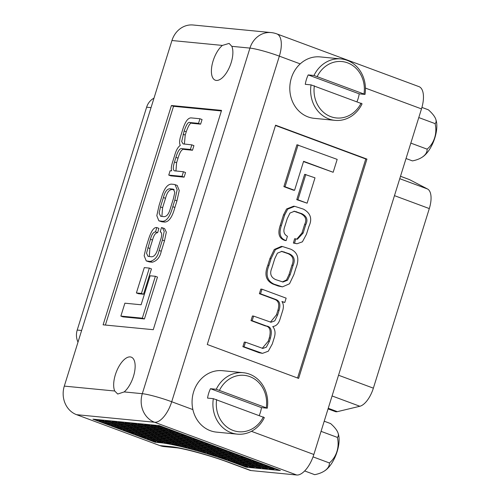 <?xml version="1.0" encoding="UTF-8"?>
<svg xmlns="http://www.w3.org/2000/svg" width="500" height="500" viewBox="0 0 500 500"><rect width="100%" height="100%" fill="white"/><g stroke="black" fill="none" stroke-linecap="round" stroke-linejoin="round"><path stroke-width="0.75" d="M231.812 46.331L229.112 43.412L222.375 45.419L171.944 40.519L64.3 386.112L114.731 391.006A19.65 8.831 110.4 0 1 115.375 374.688A19.65 8.831 110.4 0 1 131.244 357.144A19.65 8.831 110.4 0 1 133.438 376.438A19.65 8.831 110.4 0 1 124.169 391.925L142.306 393.688L249.944 48.094L231.812 46.331A19.65 8.831 110.4 0 1 231.169 62.656A19.65 8.831 110.4 0 1 215.3 80.2A19.65 8.831 110.4 0 1 213.106 60.906A19.65 8.831 110.4 0 1 222.375 45.419M261.981 289.194L260.544 293.812L275.706 299.438C279.688 300.837 280.812 304.469 279.075 310.331L277.638 314.95L274.769 320.856L271.031 322.25L253.606 316.1L252.169 320.712L266.469 326.025C271.031 326.587 272.356 330.594 270.444 338.044L269.425 341.319L266.312 347.188L262.844 348.431L245.475 342.2L244.037 346.812L262.5 353.363L268.306 351.2L272.3 343.944L274.044 338.356C275.712 333.525 275.281 329.594 272.75 326.556C276.219 326.075 278.625 323.675 279.962 319.344L282.288 311.887C283.844 307.55 283.719 304.088 281.925 301.506L284.806 302.45L286.144 298.156L261.981 289.194L260.825 289.081L259.387 293.7L274.544 299.325C278.531 300.725 279.656 304.356 277.919 310.219L276.475 314.837L270.431 322.163M282.094 301.762L284.806 302.45M245.475 342.2L244.319 342.088L242.881 346.7L259.075 352.713L262.5 353.363M253.606 316.1L252.444 315.988L251.006 320.6L265.312 325.913C269.875 326.475 271.2 330.481 269.288 337.931L268.263 341.206L262.25 348.344M333.162 172.275L337.175 159.381L296.925 144.762L283.881 186.65L293.412 190.181L294.569 190.294L303.6 161.306L333.162 172.275L303.512 161.588M297.562 378.006L365.781 158.981L275.494 125.475M304.662 174.319L296.769 199.662L307.113 203.188L315.006 177.838L304.662 174.319M282.488 246.519L281.331 246.406L274.262 249.488L269.881 258.656L267.825 265.262C264.175 274.419 265.875 280.681 272.913 284.044L278.212 286.012L282.444 286.869L289.513 283.788L293.894 274.619L295.95 268.012C299.6 258.85 297.9 252.587 290.863 249.231L282.488 246.519L275.425 249.6L271.038 258.769L268.981 265.375C265.338 274.531 267.031 280.794 274.069 284.156L282.444 286.869M294.731 206.331L293.575 206.219L286.581 208.981L283.512 214.881L280.269 225.3C277.45 233.519 279.031 238.581 285 240.475L286.156 240.588L287.4 236.256C283.894 234.419 283.025 231.163 284.794 226.481L287.219 218.694L289.956 213.062L294.462 211.25L301.825 213.694C306.831 216.262 308.15 219.881 305.788 224.569L303.144 233.05L297.419 239.231L294.637 238.719L293.387 243.05L297.013 243.756L302.4 241.825L306.475 234.231L308.881 226.5C312.494 218.95 310.669 213.156 303.406 209.125L294.731 206.331L287.738 209.094L284.669 214.994L281.425 225.413C278.612 233.631 280.188 238.694 286.156 240.588M293.9 211.225L300.669 213.581C305.675 216.15 306.994 219.769 304.631 224.456L301.988 232.938L296.825 239.137M175.125 170.95C172.931 170.806 172.719 167.819 174.494 161.981L175.931 157.363C177.931 150.669 180.075 147.775 182.356 148.688L190.387 149.469L191.825 144.85L183.069 143.9L181.694 141.519L184.144 130.994C186.438 124.419 188.35 121.6 189.887 122.531L198.512 123.369L199.95 118.75L191.062 117.888C187.938 117.881 185.175 121.725 182.756 129.419L181.019 135.006C179.412 139.887 179.175 143.35 180.3 145.394C178.175 146.819 176.438 149.694 175.094 154.019L172.775 161.481C171.3 165.875 170.938 168.994 171.681 170.837L170.087 170.794L168.75 175.087L170.856 175.869L184.112 177.156L185.556 172.537L183.444 171.756L174.606 170.831M184.375 144.131L185.231 135.05L186.25 131.775C188.544 125.206 190.456 122.381 191.994 123.312L200.625 124.15L202.062 119.537L199.95 118.75M175.944 171.025L176.6 162.763L178.038 158.144C180.037 151.45 182.181 148.556 184.462 149.469L192.494 150.25L193.931 145.638L191.825 144.85M144.438 318.956L157.481 277.069L155.369 276.288L150.144 275.781L141.113 304.769L124.887 303.194L120.869 316.094L142.325 318.175L144.438 318.956L122.981 316.875L120.869 316.094M221.381 110.95L173.531 106.3L105.394 325.05M143.55 294.225L151.45 268.881L149.338 268.094L144.294 267.606L136.4 292.95L141.444 293.444L143.55 294.225L138.512 293.738L136.4 292.95M158.863 220.819L161.881 221.8L164.794 222.087C168.981 221.8 172.344 216.925 174.887 207.463L176.95 200.856L179.25 190.55L177.188 185.387L174.175 184.406L171.262 184.125C167.075 184.412 163.713 189.281 161.163 198.75L159.106 205.35L156.806 215.656L158.863 220.819L162.681 221.3C166.869 221.019 170.238 216.144 172.781 206.681L174.838 200.075L177.144 189.769L175.081 184.606M160.606 231.944L160.2 231.856C162.056 232.531 162.162 235.256 160.525 240.019L158.1 247.806C156.525 253.738 154.344 256.737 151.55 256.794L147.994 256.356L146.537 253.212L150.419 239.262C151.738 234.387 153.438 231.931 155.525 231.894L156.812 227.6C154.006 227.013 151.263 230.856 148.588 239.137L146.175 246.869L144.15 255.738L146.256 260.919L149.356 261.919L152.325 262.206C157.062 260.85 160.037 257.194 161.256 251.238L164.5 240.819L166.331 232.125L164.525 228.538L161.488 227.556L160.2 231.856L160.95 232.131M149.269 256.575L149.887 248.525L152.531 240.044C153.85 235.169 155.55 232.719 157.637 232.681L158.925 228.381L156.812 227.6M300.2 63.888L279.35 56.15A22.669 10.194 -69.6 0 0 276.819 33.888L418.956 86.631A22.669 10.194 110.4 0 1 421.488 108.9L313.85 454.487A22.669 10.194 110.4 0 1 296.725 475L154.588 422.256L76.581 414.681L159.869 445.588L171.331 446.7A22.669 20.106 95.5 0 0 175.844 447.738L164.381 446.625A22.669 20.106 -84.5 0 1 159.869 445.588M296.725 475L251.019 470.562A22.669 10.194 110.4 0 1 249.838 470.294L228.956 462.544A22.669 10.194 -69.6 0 0 230.138 462.812A45.344 4.781 -162.7 0 0 171.331 446.7M159.344 425.606L280.387 470.525L246.256 467.206L238.9 464.494A57.938 6.106 -162.7 0 0 236.062 463.425L235.925 463.375A57.938 6.106 -162.7 0 0 160.781 442.781L160.706 442.775A57.938 6.106 -162.7 0 0 159.213 442.656L155.113 442.231L92.919 419.156L159.344 425.606M164.338 442.612L165.819 443.019A60.456 6.375 -162.7 0 1 170.375 443.881L169.25 443.088L162.319 441.194L164.338 442.612M171.556 443.725L172.375 444.294A60.456 6.375 -162.7 0 1 178.581 445.688L171.644 443.456M208.525 453.85L208.588 453.894A60.456 6.375 -162.7 0 1 216.225 456.294L208.606 453.587M217.763 456.381L218.844 457.144A60.456 6.375 -162.7 0 1 225.569 459.394L226.713 459.706L224.694 458.281L217.844 456.119M163.05 441.712L162.8 442.525A60.456 6.375 -162.7 0 0 158.669 442L157.688 441.906L155.769 440.556L162.7 442.456L162.95 441.637M110.131 424.288L109.869 425.125L108.419 424.106L103.513 422.475M109.869 425.125L103.431 422.738M122.062 428.713L121.8 429.556L120.35 428.531L115.444 426.9M121.8 429.556L115.363 427.169M134 433.144L133.737 433.988L132.281 432.962L127.381 431.331M133.737 433.988L127.3 431.594M145.931 437.569L145.669 438.413L144.219 437.388L139.312 435.756M145.669 438.413L139.231 436.025M156.094 440.788L155.8 441.725L154.156 441.562L151.25 440.188M155.8 441.725L151.163 440.45M152.963 424.988L152.787 425.55L157.444 426.825L156.088 425.869L156.263 425.306M152.787 425.55L156.088 425.869M146.419 424.35L146.244 424.913L150.894 426.188L149.537 425.231L149.713 424.675M146.244 424.913L149.537 425.231M139.869 423.719L139.694 424.275L144.344 425.55L142.988 424.594L143.162 424.038M139.694 424.275L142.988 424.594M133.319 423.081L133.144 423.644L137.794 424.913L136.438 423.963L136.613 423.4M133.144 423.644L136.438 423.963M126.769 422.444L126.594 423.006L131.244 424.281L129.894 423.325L130.069 422.762M126.594 423.006L129.894 423.325M120.219 421.806L120.044 422.369L124.7 423.644L123.344 422.688L123.519 422.125M120.044 422.369L123.344 422.688M113.669 421.169L113.5 421.731L118.15 423.006L116.794 422.05L116.969 421.494M113.5 421.731L116.794 422.05M107.125 420.538L106.95 421.094L111.6 422.369L110.244 421.419L110.419 420.856M106.95 421.094L110.244 421.419M100.575 419.9L100.4 420.462L105.05 421.737L103.694 420.781L103.869 420.219M100.4 420.462L103.694 420.781M98.256 419.675L97.938 420.7L96.188 420.05L97.144 420.144L97.319 419.581M97.938 420.7L97.144 420.144M263.094 464.106L264.462 465.412L269.538 466.494M263.006 464.394L269.444 466.781M251.163 459.681L252.525 460.988L257.6 462.069M251.075 459.963L257.512 462.35M239.231 455.25L240.594 456.556L245.669 457.638M239.144 455.538L245.581 457.925M227.294 450.825L228.663 452.131L233.738 453.212M227.206 451.106L233.644 453.494M215.362 446.394L216.725 447.7L221.8 448.781M215.275 446.681L221.713 449.069M203.431 441.969L204.794 443.275L209.869 444.356M203.344 442.25L209.781 444.637M191.494 437.537L192.862 438.844L197.938 439.925M191.406 437.825L197.844 440.213M179.562 433.113L180.925 434.419L186 435.5M179.475 433.394L185.912 435.781M167.631 428.681L168.994 429.988L174.069 431.069M167.544 428.963L173.981 431.356M159.5 425.662L159.338 426.188L162.138 426.644M159.338 426.188L162.044 426.925M248.181 465.875L249.731 466.969L253.5 467.331L248.263 465.613M254.725 466.512L256.275 467.606L260.05 467.969L254.812 466.244M261.275 467.15L262.825 468.237L266.6 468.606L261.363 466.881M267.825 467.788L269.375 468.875L273.144 469.244L267.906 467.519M277.119 469.631L274.944 468.819L277.206 469.344M229.7 460.812L229.725 460.831A60.456 6.375 -162.7 0 1 237.087 463.488L238.45 463.994L236.625 462.713L229.781 460.544M239.044 464.531L239.331 463.619M239.2 463.525L238.9 464.494M160.706 442.775L160.869 442.256L160.706 442.775M159.244 442.062L159.069 442.619M159.394 442.075L159.213 442.656M239.656 463.85L239.4 464.663M239.713 463.894L239.462 464.706M247.031 466.431L245.306 466.538L242.394 465.163M246.95 466.7L242.312 465.425M274.081 469.212L272.062 467.788L265.131 465.887L267.15 467.312L274.081 469.212L274.369 468.288M272.062 467.788L272.162 467.469M262.15 464.781L260.131 463.363L253.2 461.463L255.219 462.881L262.15 464.781L262.438 463.862M264.844 466.675L262.825 465.256L255.894 463.356L257.913 464.781L264.844 466.675L265.175 465.613M267.538 468.575L265.519 467.15L258.587 465.25L260.606 466.675L267.538 468.575L267.869 467.506M262.825 465.256L263.075 464.438M265.519 467.15L265.769 466.337M260.131 463.363L260.231 463.044M250.219 460.356L248.2 458.931L241.269 457.031L243.287 458.456L250.219 460.356L250.506 459.431M252.906 462.25L250.888 460.825L243.956 458.931L245.981 460.35L252.906 462.25L253.244 461.181M255.6 464.144L253.581 462.725L246.65 460.825L248.669 462.244L255.6 464.144L255.931 463.081M258.294 466.044L256.275 464.619L249.344 462.719L251.363 464.144L258.294 466.044L258.625 464.975M260.988 467.938L258.969 466.512L252.037 464.619L254.056 466.037L260.988 467.938L261.319 466.869M253.581 462.725L253.837 461.906M256.275 464.619L256.531 463.806M250.888 460.825L251.144 460.012M258.969 466.512L259.219 465.7M248.2 458.931L248.294 458.612M238.281 455.925L236.262 454.5L229.331 452.606L231.35 454.025L238.281 455.925L238.569 455.006M240.975 457.819L238.956 456.4L232.025 454.5L234.044 455.925L240.975 457.819L241.306 456.756M243.669 459.719L241.65 458.294L234.719 456.394L236.737 457.819L243.669 459.719L244 458.65M246.363 461.613L244.344 460.194L237.413 458.294L239.431 459.712L246.363 461.613L246.694 460.544M249.05 463.512L247.031 462.088L240.1 460.188L242.119 461.613L249.05 463.512L249.387 462.444M251.744 465.406L249.725 463.981L242.794 462.081L244.812 463.506L251.744 465.406L252.075 464.338M254.438 467.3L252.419 465.881L245.487 463.981L247.506 465.4L254.438 467.3L254.769 466.231M244.344 460.194L244.594 459.375M247.031 462.088L247.288 461.275M241.65 458.294L241.9 457.481M249.725 463.981L249.981 463.169M238.956 456.4L239.213 455.581M252.419 465.881L252.669 465.062M236.262 454.5L236.363 454.188M226.35 451.494L224.331 450.075L217.4 448.175L219.419 449.6L226.35 451.494L226.637 450.575M229.044 453.394L227.025 451.969L220.094 450.069L222.113 451.494L229.044 453.394L229.375 452.325M231.737 455.288L229.713 453.869L222.787 451.969L224.806 453.387L231.737 455.288L232.069 454.219M234.425 457.188L232.406 455.763L225.475 453.862L227.494 455.288L234.425 457.188L234.756 456.119M237.119 459.081L235.1 457.656L228.169 455.763L230.188 457.181L237.119 459.081L237.45 458.013M239.812 460.975L237.794 459.556L230.863 457.656L232.881 459.081L239.812 460.975L240.144 459.913M242.506 462.875L240.487 461.45L233.556 459.55L235.575 460.975L242.506 462.875L242.838 461.806M245.194 464.769L243.175 463.35L236.244 461.45L238.263 462.869L245.194 464.769L245.531 463.7M247.887 466.662L245.869 465.244L238.938 463.344L240.956 464.769L247.887 466.662L248.219 465.6M235.1 457.656L235.356 456.844M237.794 459.556L238.044 458.738M232.406 455.763L232.662 454.95M240.487 461.45L240.738 460.637M229.713 453.869L229.969 453.05M243.175 463.35L243.431 462.531M227.025 451.969L227.275 451.156M224.331 450.075L224.431 449.756M245.869 465.244L246.125 464.431M214.419 447.069L212.4 445.644L205.469 443.75L207.488 445.169L214.419 447.069L214.7 446.15M217.106 448.963L215.087 447.544L208.156 445.644L210.181 447.062L217.106 448.963L217.444 447.9M219.8 450.863L217.781 449.438L210.85 447.537L212.869 448.963L219.8 450.863L220.131 449.794M222.494 452.756L220.475 451.337L213.544 449.438L215.562 450.856L222.494 452.756L222.825 451.688M225.188 454.65L223.169 453.231L216.238 451.331L218.256 452.756L225.188 454.65L225.519 453.587M227.875 456.55L225.856 455.125L218.925 453.225L220.95 454.65L227.875 456.55L228.212 455.481M230.569 458.444L228.55 457.025L221.619 455.125L223.637 456.544L230.569 458.444L230.9 457.375M233.263 460.344L231.244 458.919L224.312 457.019L226.331 458.444L233.263 460.344L233.594 459.275M235.956 462.238L233.938 460.812L227.006 458.919L229.025 460.337L235.956 462.238L236.287 461.169M225.856 455.125L226.112 454.312M228.55 457.025L228.806 456.206M223.169 453.231L223.419 452.413M231.244 458.919L231.5 458.106M220.475 451.337L220.731 450.519M233.938 460.812L234.188 460M217.781 449.438L218.038 448.625M215.087 447.544L215.344 446.725M212.4 445.644L212.494 445.331M236.625 462.713L236.881 461.894M202.481 442.638L200.463 441.219L193.531 439.319L195.55 440.744L202.481 442.638L202.769 441.719M205.175 444.538L203.156 443.113L196.225 441.213L198.244 442.638L205.175 444.538L205.506 443.469M207.869 446.431L205.85 445.012L198.919 443.113L200.938 444.531L207.869 446.431L208.2 445.363M210.562 448.331L208.544 446.906L201.612 445.006L203.631 446.431L210.562 448.331L210.894 447.262M213.25 450.225L211.231 448.8L204.3 446.906L206.319 448.325L213.25 450.225L213.588 449.156M215.944 452.119L213.925 450.7L206.994 448.8L209.013 450.219L215.944 452.119L216.275 451.056M218.637 454.019L216.619 452.594L209.688 450.694L211.706 452.119L218.637 454.019L218.969 452.95M221.331 455.913L219.312 454.494L212.381 452.594L214.4 454.012L221.331 455.913L221.663 454.844M224.019 457.806L222 456.388L215.069 454.487L217.087 455.913L224.019 457.806L224.356 456.744M216.619 452.594L216.869 451.781M219.312 454.494L219.562 453.675M213.925 450.7L214.181 449.881M222 456.388L222.256 455.569M211.231 448.8L211.488 447.987M224.694 458.281L224.95 457.469M208.544 446.906L208.794 446.094M205.85 445.012L206.1 444.194M203.156 443.113L203.412 442.3M200.463 441.219L200.562 440.9M227.044 458.638L226.713 459.706M190.55 438.212L188.531 436.788L181.6 434.894L183.619 436.312L190.55 438.212L190.837 437.294M193.244 440.106L191.225 438.688L184.294 436.788L186.312 438.206L193.244 440.106L193.575 439.044M195.938 442.006L193.912 440.581L186.988 438.681L189.006 440.106L195.938 442.006L196.269 440.938M198.625 443.9L196.606 442.481L189.675 440.581L191.694 442L198.625 443.9L198.956 442.831M201.319 445.794L199.3 444.375L192.369 442.475L194.387 443.9L201.319 445.794L201.65 444.731M204.013 447.694L201.994 446.269L195.062 444.369L197.081 445.794L204.013 447.694L204.344 446.625M206.706 449.588L204.681 448.169L197.756 446.269L199.775 447.688L206.706 449.588L207.037 448.519M209.394 451.488L207.375 450.062L200.444 448.162L202.463 449.588L209.394 451.488L209.731 450.419M212.087 453.381L210.069 451.956L203.137 450.062L205.156 451.481L212.087 453.381L212.419 452.312M214.781 455.275L212.763 453.856L205.831 451.956L207.85 453.375L214.781 455.275L215.113 454.212M207.375 450.062L207.631 449.25M210.069 451.956L210.325 451.144M204.681 448.169L204.938 447.35M212.763 453.856L213.012 453.038M201.994 446.269L202.244 445.456M215.456 455.75L215.706 454.938M199.3 444.375L199.556 443.556M196.606 442.481L196.863 441.662M193.912 440.581L194.169 439.769M191.225 438.688L191.475 437.869M188.531 436.788L188.631 436.475M178.619 433.781L176.6 432.362L169.669 430.462L171.688 431.887L178.619 433.781L178.9 432.863M181.306 435.681L179.288 434.256L172.356 432.356L174.375 433.781L181.306 435.681L181.644 434.613M184 437.575L181.981 436.156L175.05 434.256L177.069 435.675L184 437.575L184.331 436.506M186.694 439.475L184.675 438.05L177.744 436.15L179.762 437.575L186.694 439.475L187.025 438.406M189.387 441.369L187.369 439.944L180.438 438.05L182.456 439.469L189.387 441.369L189.719 440.3M192.075 443.263L190.056 441.844L183.125 439.944L185.15 441.362L192.075 443.263L192.413 442.2M194.769 445.163L192.75 443.738L185.819 441.838L187.838 443.263L194.769 445.163L195.1 444.094M197.463 447.056L195.444 445.637L188.512 443.738L190.531 445.156L197.463 447.056L197.794 445.988M200.156 448.95L198.137 447.531L191.206 445.631L193.225 447.056L200.156 448.95L200.487 447.887M202.844 450.85L200.825 449.425L193.894 447.525L195.919 448.95L202.844 450.85L203.181 449.781M205.538 452.744L203.519 451.325L196.588 449.425L198.606 450.844L205.538 452.744L205.869 451.675M198.137 447.531L198.388 446.712M200.825 449.425L201.081 448.612M195.444 445.637L195.7 444.819M203.519 451.325L203.775 450.506M192.75 443.738L193.006 442.925M190.056 441.844L190.312 441.025M187.369 439.944L187.619 439.131M184.675 438.05L184.925 437.238M181.981 436.156L182.237 435.337M179.288 434.256L179.544 433.444M176.6 432.362L176.694 432.044M166.681 429.356L164.662 427.931L157.731 426.037L159.75 427.456L166.681 429.356L166.969 428.438M169.375 431.25L167.356 429.831L160.425 427.931L162.444 429.35L169.375 431.25L169.706 430.181M172.069 433.15L170.05 431.725L163.119 429.825L165.138 431.25L172.069 433.15L172.4 432.081M174.762 435.044L172.744 433.619L165.812 431.725L167.831 433.144L174.762 435.044L175.094 433.975M177.45 436.938L175.431 435.519L168.5 433.619L170.519 435.044L177.45 436.938L177.787 435.875M180.144 438.837L178.125 437.413L171.194 435.513L173.212 436.938L180.144 438.837L180.475 437.769M182.838 440.731L180.819 439.312L173.888 437.413L175.906 438.831L182.838 440.731L183.169 439.663M185.531 442.631L183.512 441.206L176.581 439.306L178.6 440.731L185.531 442.631L185.863 441.562M188.219 444.525L186.2 443.1L179.269 441.2L181.287 442.625L188.219 444.525L188.556 443.456M190.912 446.419L188.894 445L181.962 443.1L183.981 444.519L190.912 446.419L191.244 445.35M193.606 448.319L191.588 446.894L184.656 444.994L186.675 446.419L193.606 448.319L193.938 447.25M196.3 450.213L194.281 448.787L187.35 446.894L189.369 448.312L196.3 450.213L196.631 449.144M188.894 445L189.15 444.181M191.588 446.894L191.838 446.081M186.2 443.1L186.456 442.287M194.281 448.787L194.531 447.975M183.512 441.206L183.762 440.394M180.819 439.312L181.069 438.494M178.125 437.413L178.381 436.6M175.431 435.519L175.688 434.7M172.744 433.619L172.994 432.806M170.05 431.725L170.3 430.913M167.356 429.831L167.613 429.012M164.662 427.931L164.762 427.619M157.912 425.469L157.731 426.037M160.131 428.719L158.112 427.3L151.181 425.4L153.206 426.819L160.131 428.719L160.469 427.65M162.825 430.613L160.806 429.194L153.875 427.294L155.894 428.719L162.825 430.613L163.156 429.55M165.519 432.512L163.5 431.087L156.569 429.188L158.588 430.613L165.519 432.512L165.85 431.444M168.212 434.406L166.194 432.987L159.262 431.087L161.281 432.506L168.212 434.406L168.544 433.338M170.906 436.306L168.881 434.881L161.956 432.981L163.975 434.406L170.906 436.306L171.238 435.238M173.594 438.2L171.575 436.775L164.644 434.881L166.663 436.3L173.594 438.2L173.925 437.131M176.287 440.094L174.269 438.675L167.338 436.775L169.356 438.2L176.287 440.094L176.619 439.031M178.981 441.994L176.962 440.569L170.031 438.669L172.05 440.094L178.981 441.994L179.312 440.925M181.675 443.888L179.65 442.469L172.725 440.569L174.744 441.987L181.675 443.888L182.006 442.819M184.363 445.781L182.344 444.363L175.413 442.463L177.431 443.888L184.363 445.781L184.7 444.719M187.056 447.681L185.037 446.256L178.106 444.356L180.125 445.781L187.056 447.681L187.387 446.613M179.65 442.469L179.906 441.65M182.344 444.363L182.6 443.55M176.962 440.569L177.213 439.756M185.037 446.256L185.294 445.444M174.269 438.675L174.525 437.856M171.575 436.775L171.831 435.962M168.881 434.881L169.137 434.069M166.194 432.987L166.444 432.169M163.5 431.087L163.756 430.275M160.806 429.194L161.062 428.381M157.863 425.462L157.444 426.825M158.112 427.3L158.369 426.481M151.363 424.831L151.181 425.4M153.588 428.081L151.569 426.662L144.637 424.762L146.656 426.181L153.588 428.081L153.919 427.019M156.275 429.981L154.256 428.556L147.325 426.656L149.344 428.081L156.275 429.981L156.613 428.913M158.969 431.875L156.95 430.456L150.019 428.556L152.037 429.975L158.969 431.875L159.3 430.806M161.663 433.769L159.644 432.35L152.713 430.45L154.731 431.875L161.663 433.769L161.994 432.706M164.356 435.669L162.338 434.244L155.406 432.344L157.425 433.769L164.356 435.669L164.688 434.6M167.044 437.562L165.025 436.144L158.094 434.244L160.119 435.662L167.044 437.562L167.381 436.494M169.737 439.462L167.719 438.038L160.787 436.138L162.806 437.562L169.737 439.462L170.069 438.394M172.431 441.356L170.413 439.931L163.481 438.038L165.5 439.456L172.431 441.356L172.763 440.288M175.125 443.25L173.106 441.831L166.175 439.931L168.194 441.35L175.125 443.25L175.456 442.188M177.812 445.15L175.794 443.725L168.863 441.825L170.888 443.25L177.812 445.15L178.15 444.081M170.413 439.931L170.669 439.119M173.106 441.831L173.356 441.012M167.719 438.038L167.975 437.225M175.794 443.725L176.05 442.912M165.025 436.144L165.281 435.325M178.487 445.625L178.744 444.806M162.338 434.244L162.587 433.431M159.644 432.35L159.9 431.538M156.95 430.456L157.206 429.637M154.256 428.556L154.512 427.744M151.319 424.825L150.894 426.188M151.569 426.662L151.819 425.844M144.812 424.194L144.637 424.762M147.037 427.45L145.019 426.025L138.088 424.125L140.106 425.55L147.037 427.45L147.369 426.381M149.731 429.344L147.713 427.919L140.781 426.025L142.8 427.444L149.731 429.344L150.062 428.275M152.419 431.238L150.4 429.819L143.469 427.919L145.488 429.338L152.419 431.238L152.756 430.175M155.113 433.137L153.094 431.712L146.163 429.812L148.181 431.238L155.113 433.137L155.444 432.069M157.806 435.031L155.787 433.612L148.856 431.712L150.875 433.131L157.806 435.031L158.138 433.963M160.5 436.925L158.481 435.506L151.55 433.606L153.569 435.031L160.5 436.925L160.831 435.863M163.188 438.825L161.169 437.4L154.238 435.5L156.256 436.925L163.188 438.825L163.525 437.756M165.881 440.719L163.863 439.3L156.931 437.4L158.95 438.819L165.881 440.719L166.213 439.65M168.575 442.619L166.556 441.194L159.625 439.294L161.644 440.719L168.575 442.619L168.906 441.55M161.169 437.4L161.425 436.587M163.863 439.3L164.119 438.481M158.481 435.506L158.731 434.688M166.556 441.194L166.806 440.381M155.787 433.612L156.037 432.794M169.25 443.088L169.5 442.275M153.094 431.712L153.35 430.9M150.4 429.819L150.656 429M147.713 427.919L147.963 427.106M144.769 424.194L144.344 425.55M145.019 426.025L145.269 425.213M138.262 423.562L138.088 424.125M140.488 426.812L138.469 425.387L131.537 423.488L133.556 424.913L140.488 426.812L140.819 425.744M143.181 428.706L141.163 427.287L134.231 425.387L136.25 426.806L143.181 428.706L143.512 427.638M145.875 430.606L143.85 429.181L136.925 427.281L138.944 428.706L145.875 430.606L146.206 429.538M148.562 432.5L146.544 431.075L139.613 429.181L141.631 430.6L148.562 432.5L148.894 431.431M151.256 434.394L149.238 432.975L142.306 431.075L144.325 432.494L151.256 434.394L151.588 433.331M153.95 436.294L151.931 434.869L145 432.969L147.019 434.394L153.95 436.294L154.281 435.225M156.644 438.188L154.625 436.769L147.694 434.869L149.713 436.287L156.644 438.188L156.975 437.119M159.331 440.081L157.312 438.663L150.381 436.763L152.4 438.188L159.331 440.081L159.669 439.019M162.025 441.981L160.006 440.556L153.075 438.656L155.094 440.081L162.025 441.981L162.356 440.913M151.931 434.869L152.181 434.056M154.625 436.769L154.875 435.95M149.238 432.975L149.494 432.156M157.312 438.663L157.569 437.844M146.544 431.075L146.8 430.262M160.006 440.556L160.263 439.744M143.85 429.181L144.106 428.369M141.163 427.287L141.412 426.469M138.219 423.556L137.794 424.913M138.469 425.387L138.725 424.575M131.713 422.925L131.537 423.488M133.938 426.175L131.919 424.756L124.987 422.856L127.006 424.275L133.938 426.175L134.269 425.106M136.631 428.069L134.613 426.65L127.681 424.75L129.7 426.175L136.631 428.069L136.962 427.006M139.325 429.969L137.306 428.544L130.375 426.644L132.394 428.069L139.325 429.969L139.656 428.9M142.012 431.863L139.994 430.444L133.062 428.544L135.087 429.963L142.012 431.863L142.35 430.794M144.706 433.762L142.688 432.337L135.756 430.438L137.775 431.863L144.706 433.762L145.037 432.694M147.4 435.656L145.381 434.231L138.45 432.337L140.469 433.756L147.4 435.656L147.731 434.588M150.094 437.55L148.075 436.131L141.144 434.231L143.162 435.65L150.094 437.55L150.425 436.488M152.787 439.45L150.762 438.025L143.831 436.125L145.856 437.55L152.787 439.45L153.119 438.381M155.475 441.344L153.456 439.925L146.525 438.025L148.544 439.444L155.475 441.344L155.806 440.275M142.688 432.337L142.944 431.525M145.381 434.231L145.638 433.419M139.994 430.444L140.25 429.625M148.075 436.131L148.325 435.312M137.306 428.544L137.556 427.731M150.762 438.025L151.019 437.212M134.613 426.65L134.869 425.831M153.456 439.925L153.713 439.106M131.669 422.919L131.244 424.281M131.919 424.756L132.175 423.938M125.162 422.287L124.987 422.856M127.387 425.538L125.369 424.119L118.438 422.219L120.456 423.638L127.387 425.538L127.725 424.475M130.081 427.438L128.062 426.012L121.131 424.113L123.15 425.538L130.081 427.438L130.412 426.369M132.775 429.331L130.756 427.906L123.825 426.012L125.844 427.431L132.775 429.331L133.106 428.263M135.469 431.225L133.45 429.806L126.519 427.906L128.537 429.331L135.469 431.225L135.8 430.163M138.156 433.125L136.137 431.7L129.206 429.8L131.225 431.225L138.156 433.125L138.494 432.056M140.85 435.019L138.831 433.6L131.9 431.7L133.919 433.119L140.85 435.019L141.181 433.95M143.544 436.919L141.525 435.494L134.594 433.594L136.613 435.019L143.544 436.919L143.875 435.85M133.45 429.806L133.7 428.988M136.137 431.7L136.394 430.887M130.756 427.906L131.006 427.094M138.831 433.6L139.088 432.781M128.062 426.012L128.319 425.2M141.525 435.494L141.775 434.681M125.119 422.281L124.7 423.644M125.369 424.119L125.625 423.3M118.619 421.65L118.438 422.219M144.219 437.388L144.469 436.575M120.844 424.9L118.819 423.481L111.894 421.581L113.912 423.006L120.844 424.9L121.175 423.837M123.531 426.8L121.512 425.375L114.581 423.475L116.6 424.9L123.531 426.8L123.863 425.731M126.225 428.694L124.206 427.275L117.275 425.375L119.294 426.794L126.225 428.694L126.556 427.625M128.919 430.594L126.9 429.169L119.969 427.269L121.988 428.694L128.919 430.594L129.25 429.525M131.613 432.488L129.594 431.062L122.662 429.169L124.681 430.588L131.613 432.488L131.944 431.419M124.206 427.275L124.462 426.456M126.9 429.169L127.15 428.356M121.512 425.375L121.769 424.562M129.594 431.062L129.844 430.25M118.575 421.65L118.15 423.006M118.819 423.481L119.075 422.669M112.069 421.019L111.894 421.581M132.281 432.962L132.537 432.144M114.294 424.269L112.275 422.844L105.344 420.944L107.362 422.369L114.294 424.269L114.625 423.2M116.981 426.163L114.963 424.744L108.031 422.844L110.056 424.263L116.981 426.163L117.319 425.094M119.675 428.056L117.656 426.637L110.725 424.738L112.744 426.163L119.675 428.056L120.006 426.994M114.963 424.744L115.219 423.925M117.656 426.637L117.912 425.825M112.025 421.012L111.6 422.369M112.275 422.844L112.525 422.031M105.519 420.381L105.344 420.944M120.35 428.531L120.606 427.719M107.744 423.631L105.725 422.206L98.794 420.312L100.812 421.731L107.744 423.631L108.075 422.562M105.475 420.375L105.05 421.737M105.725 422.206L105.975 421.394M98.969 419.744L98.794 420.312M108.419 424.106L108.669 423.288M298.631 378.406L366.938 159.094L275.581 125.188L207.275 344.5L298.631 378.406M76.581 414.681A22.669 20.106 -84.5 0 1 64.3 386.112M171.944 40.519A22.669 20.106 -84.5 0 1 193.119 25L271.125 32.575A22.669 20.106 95.5 0 0 249.944 48.094A22.669 2.387 -162.7 0 1 279.35 56.15L171.713 401.744L192.881 409.6M171.419 105.519L103.112 324.831L153.25 329.7L221.556 110.388L171.419 105.519L173.531 106.3M114.731 391.006L117.713 394.031L124.169 391.925M246.431 466.65L246.256 467.206M155.287 441.675L155.113 442.231M170.625 443.069L170.375 443.881M178.831 444.869L178.581 445.688M216.481 455.481L216.225 456.294M238.756 463.006L238.45 463.994M96.363 419.487L96.188 420.05M365.781 158.981L366.938 159.094M142.325 318.175L155.369 276.288M141.444 293.444L149.338 268.094M163.419 197.525L160.494 206.925L159.131 213.113L160.6 216.25L163.994 216.675C166.881 216.581 169.056 213.663 170.525 207.9L173.456 198.5L174.812 192.319L173.35 189.181L169.956 188.756C167.069 188.844 164.887 191.769 163.419 197.525L165.531 198.312L162.6 207.706L161.875 216.469M174.181 189.744L172.062 189.544C169.175 189.631 167 192.55 165.531 198.312M168.75 175.087L182.006 176.375L184.112 177.156M182.006 176.375L183.444 171.756M190.387 149.469L192.494 150.25M198.512 123.369L200.625 124.15M155.525 231.894L157.637 232.681M146.256 260.919L150.213 261.425C154.95 260.069 157.931 256.413 159.15 250.45L162.394 240.031L164.219 231.344L162.419 227.756M298.087 144.875L285.038 186.762L283.881 186.65M285.038 186.762L294.569 190.294M305.819 174.431L297.925 199.775L296.769 199.662M297.925 199.775L307.113 203.188M290.144 274.781L293.075 265.387C295.431 259.869 294.137 255.994 289.188 253.756L281.919 251.369L277.419 253.15L274.788 258.6L271.863 268C269.5 273.512 270.794 277.387 275.744 279.625L283.012 282.013L287.512 280.238L290.144 274.781L288.988 274.669L291.913 265.275C294.275 259.756 292.981 255.881 288.031 253.644L281.35 251.337M282.425 281.931L286.519 279.925L288.988 274.669M260.544 293.812L259.387 293.7M252.169 320.712L251.006 320.6M244.037 346.812L242.881 346.7M295.794 238.831L294.55 243.162L293.387 243.05M294.55 243.162L297.013 243.756M400.506 176.262L409.263 179.519A15.113 6.794 110.4 0 1 409.613 179.669L427.519 188.988A20.15 9.056 110.4 0 1 429.306 208.575L373.369 388.162A20.15 9.056 110.4 0 1 359.85 406.262L337.356 411.656A15.113 6.794 110.4 0 1 335.294 411.581L328.05 408.894M78.006 342.119A15.113 13.406 -84.5 0 1 77.213 330.056L146.625 107.2A15.113 13.406 -84.5 0 1 153.988 98.169M243.287 372.713L222.45 370.694A30.856 27.369 95.5 0 0 193.625 391.812A30.856 27.369 95.5 0 0 216.481 432.119L237.319 434.144A30.856 27.369 -84.5 0 1 213.331 398.663L207.544 398.1A30.856 27.369 95.5 0 1 208.675 393.275A30.856 27.369 95.5 0 1 210.469 388.7L216.262 389.263A30.856 27.369 -84.5 0 1 243.287 372.713A30.856 27.369 -84.5 0 1 267.275 408.194L261.488 407.631L210.469 388.7M259.288 415.4A30.856 27.369 95.5 0 0 260.356 412.456A30.856 27.369 95.5 0 0 261.488 407.631M267.275 408.194L216.262 389.263M266.294 407.512A28.338 25.137 95.5 0 0 249.844 376.637A28.338 25.137 95.5 0 0 219.556 390.169M213.331 398.663L264.35 417.594A30.856 27.369 -84.5 0 1 237.319 434.144M216.631 399.569A28.338 25.137 95.5 0 0 233.081 430.444A28.338 25.137 95.5 0 0 263.363 416.912M341.019 58.931L320.181 56.906A30.856 27.369 95.5 0 0 291.356 78.031A30.856 27.369 95.5 0 0 314.212 118.338L335.05 120.363A30.856 27.369 -84.5 0 1 311.062 84.881L305.275 84.319A30.856 27.369 95.5 0 1 306.406 79.494A30.856 27.369 95.5 0 1 308.2 74.919L313.994 75.481A30.856 27.369 -84.5 0 1 341.019 58.931A30.856 27.369 -84.5 0 1 365.006 94.412L359.219 93.85L308.2 74.919M357.019 101.619A30.856 27.369 95.5 0 0 358.088 98.675A30.856 27.369 95.5 0 0 359.219 93.85M365.006 94.412L313.994 75.481M364.025 93.731A28.338 25.137 95.5 0 0 347.575 62.85A28.338 25.137 95.5 0 0 317.288 76.388M311.062 84.881L362.081 103.812A30.856 27.369 -84.5 0 1 335.05 120.363M314.363 85.787A28.338 25.137 95.5 0 0 330.812 116.662A28.338 25.137 95.5 0 0 361.1 103.131M304.669 470.95L314.7 474.675A23.4 12.512 -178.2 0 0 323.925 471.306A33.019 33.019 0 0 0 325.025 470.6A22.756 10.231 -69.6 0 0 339.087 440.694A22.756 10.231 -69.6 0 0 338.456 434.4A33.019 33.019 0 0 0 338.088 433.162A23.4 8.244 31.3 0 0 330.613 423.581L324.212 421.206M323.925 471.306A23.4 12.512 -178.2 0 0 329.387 462.944A23.4 20.756 95.5 0 0 337.344 437.394A23.4 8.244 31.3 0 0 338.088 433.162M329.387 462.944L313.038 456.875M337.344 437.394L321.056 431.35M406.031 158.519L412.431 160.894A23.4 12.512 -178.2 0 0 421.656 157.525A33.019 33.019 0 0 0 422.756 156.819A22.756 10.231 -69.6 0 0 436.819 126.912A22.756 10.231 -69.6 0 0 436.188 120.619A33.019 33.019 0 0 0 435.825 119.381A23.4 8.244 31.3 0 0 428.344 109.8L421.925 107.419M421.656 157.525A23.4 12.512 -178.2 0 0 427.119 149.162A23.4 20.756 95.5 0 0 435.075 123.612A23.4 8.244 31.3 0 0 435.825 119.381M427.119 149.162L410.831 143.112M435.075 123.612L418.787 117.569M230.138 462.812L251.019 470.562M251.406 431.319L313.85 454.487M421.488 108.9L365.431 88.094M154.588 422.256A22.669 10.194 -69.6 0 0 171.713 401.744A22.669 2.387 17.3 0 0 142.306 393.688A22.669 20.106 95.5 0 0 154.588 422.256M160.944 442.262L160.781 442.781M159.775 221.019L161.881 221.8M162.681 221.3L164.794 222.087M172.781 206.681L174.887 207.463M174.838 200.075L176.95 200.856M169.956 188.756L172.062 189.544M160.494 206.925L162.6 207.706M172.606 189.013L173.938 189.513M174.494 161.981L176.6 162.763M175.931 157.363L178.038 158.144M182.356 148.688L184.462 149.469M183.119 134.269L185.231 135.05M184.144 130.994L186.25 131.775M189.887 122.531L191.994 123.312M147.781 247.744L149.887 248.525M150.419 239.262L152.531 240.044M147.25 261.137L149.356 261.919M150.213 261.425L152.325 262.206M159.15 250.45L161.256 251.238M162.394 240.031L164.5 240.819M271.038 258.769L269.881 258.656M268.981 265.375L267.825 265.262M274.069 284.156L272.913 284.044M279.369 286.125L278.212 286.012M293.075 265.387L291.913 265.275M289.188 253.756L288.031 253.644M284.356 251.969L283.2 251.856M275.706 299.438L274.544 299.325M279.075 310.331L277.919 310.219M277.638 314.95L276.475 314.837M266.469 326.025L265.312 325.913M270.444 338.044L269.288 337.931M269.425 341.319L268.263 341.206M260.238 352.825L259.075 352.713M296.756 211.812L295.6 211.7M301.825 213.694L300.669 213.581M305.788 224.569L304.631 224.456M303.144 233.05L301.988 232.938M284.669 214.994L283.512 214.881M281.425 225.413L280.269 225.3M409.613 179.669L400.5 176.287M337.356 411.656L328.244 408.275M427.519 188.988L399.75 178.688M429.306 208.575L394.469 195.65M373.369 388.162L338.531 375.238M359.85 406.262L332.075 395.956M77.213 330.056L81.625 330.487M146.625 107.2L151.037 107.631M175.844 447.738C182.306 448.069 210.912 455.625 228.956 462.544M276.819 33.888A22.669 22.669 0 0 0 271.125 32.575"/></g></svg>
